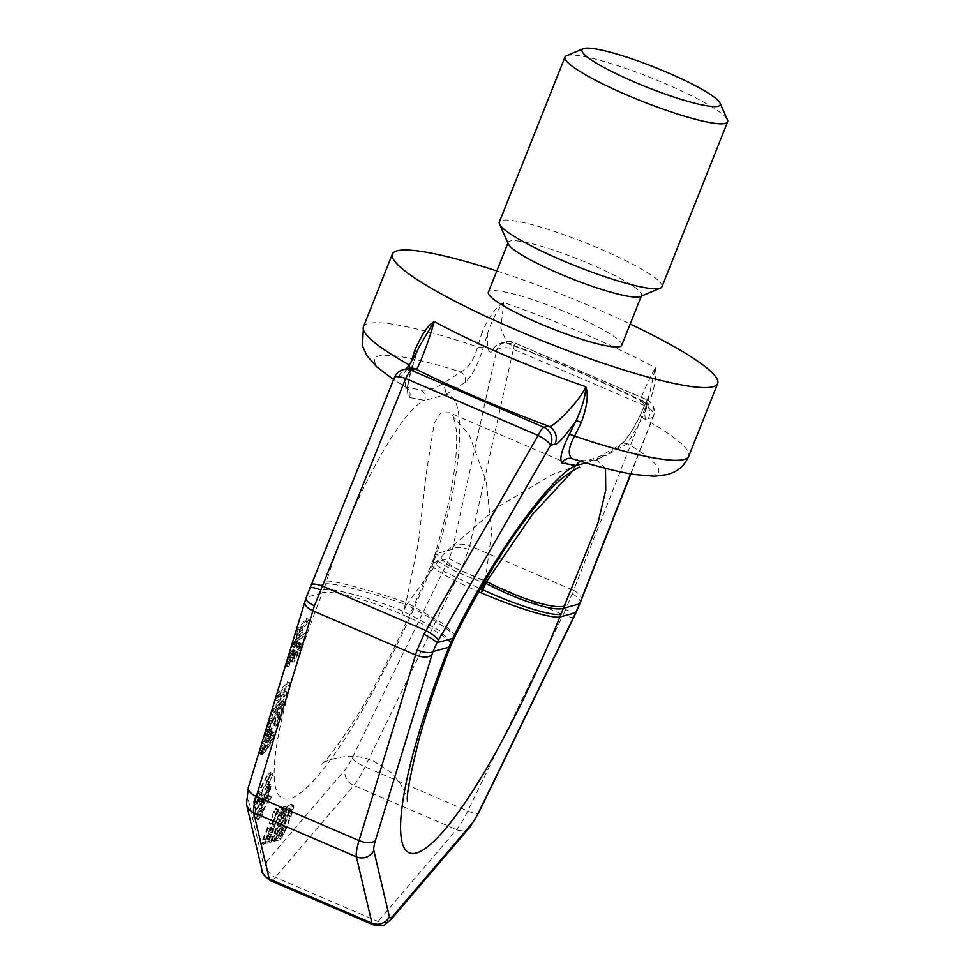 <?xml version="1.0" encoding="UTF-8"?>
<svg xmlns="http://www.w3.org/2000/svg" width="974" height="974" viewBox="0 0 974 974"><rect width="100%" height="100%" fill="white"/><g stroke="black" fill="none" stroke-linecap="round" stroke-linejoin="round"><path stroke-width="0.73" stroke-dasharray="4.87 3.65" d="M605.499 468.336L596.648 459.923L617.747 447.918C625.454 441.526 633.015 430.557 640.417 415.034L649.293 394.945L655.283 367.746C647.174 382.599 636.144 407.631 641.647 400.655L646.066 399.45L513.59 342.483L509.171 343.688A13.125 12.759 -105.2 0 0 492.187 351.577C488.473 354.195 486.976 348.022 487.67 333.059L483.287 347.462C478.246 363.996 472.244 375.635 465.28 382.356L445.288 394.823A8.754 8.413 -117.4 0 0 441.307 384.596C434.367 388.699 427.61 390.537 421.048 390.111L405.513 386.995L393.569 379.556M630.872 473.936L653.481 416.324A13.125 13.125 0 0 0 646.456 399.462A13.125 2.435 -66.7 0 1 645.847 406.158A13.125 6.781 -158.6 0 1 653.481 416.324A13.125 6.781 -158.6 0 1 652.726 417.505A13.125 12.759 74.8 0 0 646.066 399.45A13.125 2.435 -66.7 0 1 646.456 399.462L513.98 342.495A13.125 2.435 -66.7 0 0 513.59 342.483A13.125 12.759 -105.2 0 0 505.348 341.886L500.916 343.091L507.101 343.42C555.935 361.598 600.495 380.761 640.782 400.911L641.647 400.655A218.809 31.412 -158.3 0 0 509.171 343.688L507.101 343.42L500.794 328.214L503.777 302.597C497.775 309.087 492.406 319.241 487.67 333.059A8.754 1.522 -163.1 0 1 482.033 332.524L477.589 346.902C474.241 359.443 468.652 367.807 460.824 372.007L441.307 384.596M640.149 415.265A8.754 1.753 25.5 0 0 642.243 417.712L648.635 404.173C654.784 387.676 657 375.538 655.283 367.746A175.04 25.129 -158.3 0 0 584.376 333.851A175.04 25.129 -158.3 0 0 503.777 302.597C496.253 306.445 489.009 316.416 482.033 332.524M270.297 880.581A35.003 6.501 113.3 0 0 275.325 877.331L353.818 785.434A35.003 6.501 113.3 0 0 365.043 766.855L460.507 570.606A35.003 6.501 113.3 0 0 462.942 565.37A13.125 1.023 24.1 0 1 449.27 558.37L433.43 562.68L437.436 550.919C463.478 470.612 467.435 390.903 445.288 394.823L424.761 400.411L409.604 397.502C405.951 393.679 406.84 383.439 412.233 366.796A8.754 0.743 18 0 0 412.44 366.711A8.754 0.743 18 0 0 409.932 365.323L410.894 362.365M496.813 270.955A175.04 25.129 -158.3 0 1 594.664 308.003A175.04 25.129 21.7 0 1 630.178 324.038M648.635 404.173A8.754 1.765 25.5 0 1 646.59 401.751A8.754 1.765 25.5 0 1 646.846 401.519C643.838 415.423 644.325 421.158 648.294 418.71L652.726 417.505L630.592 473.888M641.647 400.655A13.125 12.759 74.8 0 1 648.294 418.71M640.782 400.911C645.092 404.429 646.943 406.779 646.31 407.984L649.305 394.945L640.149 415.253A8.754 1.753 25.5 0 1 640.417 415.034M306.055 597.987A13.125 4.687 -160.9 0 1 306.615 597.196A21.878 4.066 113.3 0 0 305.593 600.325L249.076 785.969A21.878 4.066 113.3 0 0 247.433 796.123L262.98 862.428A21.878 4.066 113.3 0 0 266.766 861.393L345.271 769.497A21.878 4.066 113.3 0 0 352.284 757.882L447.748 561.633A21.878 4.066 113.3 0 0 449.27 558.37L452.46 549.251L436.632 553.561A70.018 11.846 17 0 0 434.611 555.399A70.018 11.846 17 0 0 484.066 582.622M406.475 604.83L402.031 614.46L406.024 602.468L418.564 541.885L425.869 475.872L434.185 423.434L440.613 413.098L449.452 412.72L574.733 466.595L552.599 474.362L498.043 506.906L444.436 553.013L406.475 604.83A70.018 8.182 26.4 0 1 454.42 637.58M573.333 470.296L574.733 466.595L579.664 467.532M585.946 462.906L596.648 459.923A8.754 8.389 64.2 0 1 606.205 455.528L627.548 443.706L642.243 417.712A175.04 25.129 21.7 0 1 688.728 456.234M580.699 461.323A8.754 8.583 90.3 0 1 585.958 461.031C591.34 460.921 598.097 459.083 606.205 455.528M617.747 447.918A8.754 8.267 58.2 0 1 627.548 443.706A152.894 21.952 21.7 0 1 572.371 458.73L585.958 461.031M412.233 366.796L416.945 352.32C407.546 369.56 401.519 377.79 398.829 376.987L394.409 378.192L306.615 597.196L322.455 592.886A245.058 45.498 113.3 0 0 290.057 798.619A245.058 45.498 113.3 0 0 433.43 562.68A70.018 8.693 21.9 0 0 431.665 563.727A70.018 8.693 21.9 0 0 478.77 591.802M406.036 368.915L407.558 368.501A13.125 12.759 -105.2 0 0 398.829 376.987M419.611 345.94L417.152 352.235A8.754 0.743 18 0 1 416.945 352.32L419.563 346.05M421.048 390.111A8.754 8.571 -88.6 0 1 424.761 400.411C401.154 408.946 350.981 501.233 326.607 581.088L325.742 583.743A70.018 6.246 -162.1 0 1 405.464 604.391M483.287 347.462A8.754 1.522 -163.1 0 1 477.601 346.902M465.28 382.356A8.754 8.291 -124.6 0 0 460.824 372.007A152.894 21.952 -158.3 0 0 405.634 387.019C404.721 385.205 406.158 377.973 409.932 365.323A175.04 25.129 -158.3 0 1 409.214 364.921M409.604 397.502A8.754 8.583 -72.6 0 0 405.634 387.019M485.308 580.516L491.675 532.328L486.269 481.546L469.371 435.086L452.131 415.435C455.491 420.269 459.838 434.745 453.3 477.406C449.891 499.187 443.913 524.365 435.366 552.915L448.064 565.078L485.089 580.881M309.793 587.639A13.125 1.778 -159.5 0 0 309.915 588.053L325.742 583.743L322.455 592.886A70.018 11.408 -158.5 0 1 402.031 614.46A70.018 11.408 21.5 0 1 450.816 645.701M394.409 377.474A13.125 3.299 -158.1 0 0 394.409 378.192A13.125 12.759 -105.2 0 1 403.139 369.706M272.111 824.905L274.522 824.248L281.815 808.469L282.801 808.201L274.79 825.477L272.111 834.742L268.045 842.413L263.637 844.275L277.407 809.674L278.26 809.443L272.111 824.905L269.737 823.882L272.148 823.225L279.441 807.446L280.439 807.178L272.416 824.467L269.749 833.732L265.683 841.402L261.263 843.253L275.033 808.651L275.885 808.42L269.737 823.882M284.371 818.282L275.289 841.11L274.437 841.341L284.542 815.603L285.029 811.537L281.425 816.456L271.028 842.266L270.175 842.498L282.314 812.925L286.782 807.117L286.575 811.768L284.371 818.282L281.997 817.259L272.915 840.087L272.063 840.319L282.18 814.581L282.655 810.514L279.051 815.433L268.654 841.244L267.801 841.475L278.491 814.934L281.693 808.81L284.408 806.095L284.213 810.745L281.997 817.259M279.83 839.868L276.421 840.793L290.191 806.192L293.6 805.267L293.393 809.918L286.794 827.474L281.985 837.311L279.83 839.868L277.456 838.845L274.047 839.771L287.817 805.169L291.226 804.244L291.031 808.895L282.813 830.165L277.456 838.845M302.951 628.364L300.613 636.107L304.728 633.575L303.766 636.765L299.286 639.431L294.952 646.906L293.758 647.15L294.002 644.216L297.313 633.283L309.002 619.44L308.174 622.179L302.951 628.364L300.576 627.341L298.239 635.097L302.366 632.552L301.392 635.742L296.912 638.42L293.576 644.715L291.372 645.993M289.862 663.769L289.035 666.508L287.841 666.74L287.647 665.802L290.617 657.012L295.159 650.474L295.548 652.361L294.111 658.156L294.672 658.96L295.414 658.071L298.141 652.203L299.554 647.028L298.604 646.98L300.296 643.522L301.124 643.412L301.173 644.812L299.639 650.437L294.842 660.518L293.588 661.991L292.431 661.614L293.831 653.798L290.264 659.775L289.862 663.769L287.488 662.758L286.66 665.486L285.431 665.51M274.875 712.846L284.079 701.95L283.251 704.689L271.563 718.52L272.805 714.417L285.321 695.217L276.933 700.744L278.174 696.641L289.862 682.798L289.035 685.538L279.842 696.434L287.111 691.917L286.003 695.57L274.875 712.846L272.513 711.824L281.717 700.927L280.889 703.666L269.201 717.497M280.914 709.803L282.156 708.329L277.2 724.741L275.959 726.214L279.806 713.443L269.871 733.118L267.387 736.064L266.998 734.177L271.929 721.016L273.061 719.384L272.379 721.661L268.52 731.791L268.605 732.57L269.567 732.01L280.914 709.803L278.54 708.78L279.781 707.307L274.826 723.719L273.584 725.192L277.444 712.432L267.509 732.095L265.013 735.041L264.599 733.946M269.128 736.624L273.085 732.533L274.144 732.752L274.193 734.153L272.55 739.619L268.678 747.119L263.077 754.059L261.75 754.753L261.349 752.865L264.441 744.233L269.128 736.624L266.766 735.614L270.711 731.523L271.77 731.73L271.247 735.577L267.582 744.014L261.811 752.025L259.376 753.73L258.999 752.318M270.735 775.243L255.675 804.207L260.387 792.118L258.195 797.852L270.687 773.819L270.735 775.243L268.361 774.233L253.313 803.185L255.456 796.026L258.025 791.095L255.821 796.829L268.325 772.808L268.361 774.233M272.757 774.634L269.274 782.828L272.757 774.634L270.382 773.612L266.913 781.818L270.382 773.612M264.271 796.245L263.09 802.028L264.112 801.846L266.06 798.863L269.506 789.707L269.104 787.954L267.144 790.462L267.095 789.037L270.699 784.63L270.821 788.429L267.059 798.193L261.848 805.681L261.446 803.684L262.651 798.85L257.526 808.712L257.745 815.591L256.15 818.671L255.882 810.611L264.21 794.589L264.271 796.245L261.896 795.222L260.679 799.593L261.081 801.346L265.281 794.516L267.132 788.684L266.73 786.931L264.77 789.439L266.024 786.03L267.326 784.277L268.69 784.192L267.533 790.45L261.787 802.247L260.484 804L259.121 804.086L260.277 797.828L255.151 807.689L255.383 814.568L253.776 817.649L253.52 809.589L261.848 793.566L261.896 795.222M270.163 799.764L269.141 799.715L262.408 812.413L262.493 815.019L261.215 817.49L261.129 814.885L258.56 819.804L262.31 809.333L262.371 811.232L270.078 796.915L270.735 796.391L271.454 797.292L270.163 799.764L267.436 798.169L266.779 798.692L260.046 811.391L260.119 814.008L258.841 816.468L258.755 813.862L256.199 818.793L259.936 808.31L259.997 810.21L267.704 795.892L268.374 795.381L269.08 796.282L267.801 798.741M273.049 828.582L270.346 829.312L265.951 840.367L269.372 838.772L272.148 832.77L273.049 828.582L270.675 827.559L267.984 828.302L263.589 839.345L266.998 837.75L270.675 827.559M279.027 836.142L281.583 835.449L284.627 830.688L291.36 813.753L291.847 809.674L289.29 810.38L279.027 836.142L276.665 835.132L279.221 834.426L281.096 831.954L288.998 812.73L289.473 808.664L286.916 809.357L276.665 835.132M298.848 638.786L301.453 630.129L297.727 634.549L294.952 644.277L296.522 643.29L298.848 638.786L296.473 637.763L299.091 629.107L295.353 633.526L292.577 643.254L294.16 642.268L296.473 637.763M268.69 738.609L264.112 746.376L262.822 751.721L265.111 750.467L268.483 746.181L272.379 738.061L272.732 735.297L271.795 735.248L268.69 738.609L266.328 737.598L261.738 745.366L260.448 750.698L261.385 750.759L264.49 747.387L269.067 739.619L270.358 734.286L269.421 734.226L266.328 737.598M462.942 565.37L469.785 545.732L573.552 590.366L565.651 609.541A13.125 1.023 -155.9 0 0 575.817 612.999M468.786 549.421A13.125 5.04 14.2 0 0 452.46 549.251L496.618 350.372A13.125 6.441 -167.5 0 1 513.371 349.191A13.125 2.435 -66.7 0 0 513.98 342.495A13.125 13.125 0 0 0 505.348 341.886A13.125 12.759 -105.2 0 0 496.618 350.372L492.187 351.577M572.225 593.909A13.125 5.394 -157 0 1 580.151 603.04M274.522 824.248L272.148 823.225M278.26 809.443L275.885 808.42M277.407 809.674L275.033 808.651M263.637 844.275L261.263 843.253M267.046 843.35L264.672 842.327M268.045 842.413L265.683 841.402M269.494 840.051L267.132 839.04M271.101 836.995L268.727 835.972M272.111 834.742L269.749 833.732M273.292 831.796L270.918 830.785M274.023 829.629L271.661 828.606M274.765 826.804L272.403 825.782M274.79 825.477L272.416 824.467M282.801 808.201L280.439 807.178M281.815 808.469L279.441 807.446M295.889 631.14L306.627 618.429L305.799 621.156L300.576 627.341M288.426 655.648L292.784 649.463L292.297 657.937L295.779 651.192L297.058 643.217L298.75 642.39L298.811 643.79L293.734 657.401L291.226 660.969L290.057 660.591L291.543 653.566L291.457 652.787L290.849 653.213L287.902 658.753L287.488 662.758M276.519 694.779L287.488 681.788L286.673 684.515L277.468 695.412L284.737 690.907L283.641 694.547L272.513 711.824M271.21 712.201L282.947 694.194L274.571 699.722M267.716 723.682L270.699 718.362L266.584 728.796L266.231 731.559L267.205 730.999L278.54 708.78M261.166 745.207L266.766 735.614M270.346 829.312L267.984 828.302M273.183 829.203L270.809 828.18M272.878 830.603L270.504 829.58M272.148 832.77L269.774 831.747M271.259 834.974L268.897 833.963M270.248 837.226L267.874 836.203M269.372 838.772L266.998 837.75M268.654 839.625L266.279 838.602M265.951 840.367L263.589 839.345M275.289 841.11L272.915 840.087M285.686 814.641L283.324 813.619M286.575 811.768L284.213 810.745M287.184 808.98L284.81 807.957M287.196 807.665L284.834 806.642M286.782 807.117L284.408 806.095M286.21 807.276L283.848 806.253M285.212 808.201L282.837 807.178M284.055 809.832L281.693 808.81M282.314 812.925L279.952 811.914M280.865 815.956L278.491 814.934M279.258 819.67L276.884 818.647M270.175 842.498L267.801 841.475M271.028 842.266L268.654 841.244M280.11 819.438L277.736 818.416M281.425 816.456L279.051 815.433M282.582 814.167L280.22 813.156M283.592 812.584L281.23 811.561M284.457 811.695L282.083 810.672M285.029 811.537L282.655 810.514M285.297 812.121L282.935 811.099M285.138 813.473L282.777 812.45M284.542 815.603L282.18 814.581M283.519 818.513L281.145 817.49M274.437 841.341L272.063 840.319M276.421 840.793L274.047 839.771M280.829 838.943L278.467 837.92M281.985 837.311L279.623 836.289M283.726 834.207L281.352 833.196M285.187 831.187L282.813 830.165M286.794 827.474L284.42 826.451M291.189 816.419L288.815 815.408M292.504 812.779L290.142 811.768M293.393 809.918L291.031 808.895M294.002 807.117L291.628 806.107M294.014 805.802L291.652 804.792M293.6 805.267L291.226 804.244M290.191 806.192L287.817 805.169M281.583 835.449L279.221 834.426M289.29 810.38L286.916 809.357M291.847 809.674L289.473 808.664M292.115 810.258L289.753 809.248M291.957 811.622L289.595 810.599M291.36 813.753L288.998 812.73M290.337 816.65L287.963 815.64M285.942 827.705L283.568 826.683M284.627 830.688L282.253 829.665M283.458 832.965L281.096 831.954M282.448 834.56L280.074 833.537M300.613 636.107L298.239 635.097M308.174 622.179L305.799 621.156M309.002 619.44L306.627 618.429M297.313 633.283L295.475 632.491M294.002 644.216L292.151 643.424M293.564 646.2L291.567 645.348M293.758 647.15L291.396 646.127M294.343 647.333L291.969 646.31M294.952 646.906L292.577 645.884M295.95 645.725L293.576 644.715M296.827 644.386L294.465 643.376M298.239 641.842L295.865 640.831M299.286 639.431L296.912 638.42M303.766 636.765L301.392 635.742M304.728 633.575L302.366 632.552M301.453 630.129L299.091 629.107M298.178 640.454L295.816 639.431M297.411 641.951L295.037 640.929M296.522 643.29L294.16 642.268M295.779 644.167L293.405 643.157M295.171 644.605L292.797 643.583M294.952 644.277L292.577 643.254M295.11 643.205L292.748 642.183M297.727 634.549L295.353 633.526M289.035 666.508L286.66 665.486M289.497 663.903L287.135 662.892M289.278 663.586L286.904 662.564M289.436 662.515L287.074 661.492M290.264 659.775L287.902 658.753M290.934 658.107L288.56 657.097M291.835 656.159L289.473 655.137M292.724 654.82L290.349 653.798M293.223 654.224L290.849 653.213M293.831 653.798L291.457 652.787M293.917 654.577L291.543 653.566M293.746 655.648L291.384 654.638M292.918 658.387L290.556 657.365M292.48 660.372L290.118 659.349M292.431 661.614L290.057 660.591M292.87 662.259L290.508 661.236M293.588 661.991L291.226 660.969M294.842 660.518L292.468 659.495M296.108 658.424L293.734 657.401M297.654 655.429L295.28 654.406M298.701 653.018L296.327 651.996M299.639 650.437L297.265 649.427M300.735 646.797L298.373 645.774M301.173 644.812L298.811 643.79M301.124 643.412L298.75 642.39M300.296 643.522L297.922 642.499M299.432 644.24L297.058 643.217M298.604 646.98L296.242 645.957M299.213 646.541L296.851 645.531M299.554 647.028L297.18 646.018M299.249 648.562L296.875 647.54M298.141 652.203L295.779 651.192M297.35 654.321L294.976 653.311M296.437 656.281L294.063 655.259M295.414 658.071L293.04 657.06M294.672 658.96L292.297 657.937M294.197 658.935L291.823 657.913M294.111 658.156L291.737 657.133M294.416 656.622L292.042 655.599M295.244 653.883L292.87 652.872M295.548 652.361L293.174 651.338M295.597 651.119L293.223 650.108M295.159 650.474L292.784 649.463M294.294 651.204L291.92 650.182M293.296 652.373L290.934 651.363M292.163 654.017L289.802 652.994M290.617 657.012L288.316 656.013M289.57 659.422L287.549 658.546M288.779 661.541L286.88 660.725M288.085 663.818L286.186 663.002M287.647 665.802L285.601 664.925M287.841 666.74L285.467 665.729M288.426 666.934L286.052 665.912M284.079 701.95L281.717 700.927M286.003 695.57L283.641 694.547M287.111 691.917L284.737 690.907M279.842 696.434L277.468 695.412M289.035 685.538L286.673 684.515M289.862 682.798L287.488 681.788M278.174 696.641L276.214 695.789M276.933 700.744L274.96 699.892M285.321 695.217L282.947 694.194M272.805 714.417L270.809 713.552M271.563 718.52L269.555 717.655M283.251 704.689L280.889 703.666M282.156 708.329L279.781 707.307M270.845 729.928L268.471 728.905M269.567 732.01L267.205 730.999M269.067 732.606L266.706 731.584M268.605 732.57L266.231 731.559M268.52 731.791L266.146 730.78M268.958 729.806L266.584 728.796M269.506 727.992L267.132 726.969M270.443 725.411L268.069 724.4M271.356 723.463L268.982 722.44M272.379 721.661L270.005 720.638M273.061 719.384L270.699 718.362M271.929 721.016L269.567 719.993M270.382 724.023L268.02 723M269.335 726.434L267.168 725.496M268.13 729.916L266.085 729.039M267.57 731.742L265.537 730.865M266.998 734.177L264.806 733.239M266.949 735.419L264.575 734.396M267.387 736.064L265.013 735.041M268.252 735.333L265.878 734.323M268.739 734.749L266.377 733.726M269.871 733.118L267.509 732.095M270.894 731.316L268.532 730.305M279.806 713.443L277.444 712.432M275.959 726.214L273.584 725.192M277.2 724.741L274.826 723.719M271.369 733.982L269.007 732.959M267.753 738.56L265.378 737.537M266.864 739.899L264.502 738.876M265.598 741.981L263.224 740.971M264.441 744.233L262.067 743.211M263.004 747.399L260.788 746.449M261.933 750.43L259.851 749.53M261.349 752.865L259.133 751.916M261.409 754.266L259.047 753.243M261.75 754.753L259.376 753.73M262.469 754.485L260.095 753.462M263.077 754.059L260.703 753.036M264.173 753.036L261.811 752.025M266.413 750.394L264.051 749.371M267.801 748.458L265.427 747.448M268.678 747.119L266.316 746.108M269.956 745.037L267.582 744.014M271.113 742.785L268.739 741.762M272.55 739.619L270.175 738.596M273.621 736.587L271.247 735.577M274.193 734.153L271.831 733.13M274.144 732.752L271.77 731.73M273.804 732.265L271.442 731.255M273.085 732.533L270.711 731.523M272.477 732.959L270.102 731.949M267.071 740.837L264.697 739.814M270.431 736.551L268.069 735.528M271.795 735.248L269.421 734.226M272.732 735.297L270.358 734.286M272.817 736.076L270.443 735.053M272.379 738.061L270.005 737.038M271.442 740.642L269.067 739.619M270.529 742.59L268.154 741.579M268.483 746.181L266.121 745.159M266.852 748.409L264.49 747.387M265.111 750.467L262.749 749.444M263.759 751.782L261.385 750.759M262.822 751.721L260.448 750.698M262.737 750.942L260.362 749.919M263.175 748.957L260.801 747.935M264.112 746.376L261.738 745.366M265.025 744.428L262.651 743.406M255.675 804.207L253.313 803.185M270.687 773.819L268.325 772.808M258.195 797.852L255.821 796.829M260.387 792.118L258.025 791.095M257.83 797.049L255.456 796.026M255.638 802.783L253.264 801.76M269.274 782.828L266.913 781.818M272.72 773.441L270.346 772.431M269.238 781.647L266.876 780.624M263.333 799.045L260.971 798.023M264.21 794.589L261.848 793.566M255.882 810.611L253.52 809.589M256.15 818.671L253.776 817.649M257.745 815.591L255.383 814.568M257.526 808.712L255.151 807.689M262.651 798.85L260.277 797.828M261.726 801.882L259.364 800.871M261.446 803.684L259.072 802.673M261.495 805.108L259.121 804.086M261.848 805.681L259.486 804.658M262.846 805.023L260.484 804M264.161 803.27L261.787 802.247M265.768 800.652L263.406 799.642M267.059 798.193L264.685 797.17M268.641 794.638L266.267 793.615M269.895 791.46L267.533 790.45M270.821 788.429L268.447 787.406M271.101 786.627L268.739 785.604M271.064 785.202L268.69 784.192M270.699 784.63L268.325 783.62M269.701 785.3L267.326 784.277M268.398 787.053L266.024 786.03M267.095 789.037L264.733 788.027M267.144 790.462L264.77 789.439M268.447 788.477L266.072 787.455M269.104 787.954L266.73 786.931M269.457 788.283L267.083 787.272M269.506 789.707L267.132 788.684M269.214 791.278L266.839 790.255M268.593 793.213L266.231 792.203M267.655 795.539L265.281 794.516M266.693 797.621L264.331 796.61M266.06 798.863L263.686 797.84M265.086 800.47L262.712 799.447M264.112 801.846L261.738 800.823M263.443 802.357L261.081 801.346M263.09 802.028L260.728 801.005M263.053 800.604L260.679 799.593M269.81 799.191L267.436 798.169M271.454 797.292L269.08 796.282M271.089 796.489L268.714 795.478M270.735 796.391L268.374 795.381M270.078 796.915L267.704 795.892M268.775 798.911L266.413 797.889M262.371 811.232L259.997 810.21M262.31 809.333L259.936 808.31M261.032 811.792L258.658 810.782M261.093 813.692L258.719 812.669M258.524 818.623L256.162 817.6M258.56 819.804L256.199 818.793M261.129 814.885L258.755 813.862M261.215 817.49L258.841 816.468M262.493 815.019L260.119 814.008M262.408 812.413L260.046 811.391M268.179 801.322L265.805 800.311M269.141 799.715L266.779 798.692M566.515 55.713A87.526 12.565 21.7 0 1 666.119 84.032A87.526 12.565 -158.3 0 1 727.432 119.753M661.967 286.77A87.526 12.565 -158.3 0 0 600.471 249.015A87.526 12.565 21.7 0 0 499.333 222.048M507.929 243.05L508.197 242.356A71.772 10.3 21.7 0 1 591.133 264.465A71.772 10.3 -158.3 0 1 641.562 295.426A71.772 10.3 -158.3 0 1 640.308 296.534M508.197 242.356A71.772 10.3 21.7 0 0 508.355 244.024M621.704 345.32A71.772 10.3 -158.3 0 0 571.275 314.371A71.772 10.3 21.7 0 0 488.339 292.249M363.448 326.789A175.04 25.129 -158.3 0 1 477.589 346.902M304.886 601.603A13.125 6.623 -163.1 0 1 305.593 600.325M248.37 787.248A13.125 6.623 -163.1 0 1 249.076 785.969M451.912 643.047L439.651 630.628L403.358 611.27M455.601 635.206L443.17 623.725L407.412 603.064M405.513 386.995L408.045 389.904C407.376 386.386 408.837 378.655 412.44 366.711L417.152 352.235A8.754 0.743 18 0 0 416.762 351.858M437.436 550.919L435.366 552.915L432.712 561.024L444.935 572.018L480.474 588.82M326.607 581.088C333.571 580.334 371.593 590.573 406.024 602.468M323.575 589.94C331.172 587.273 369.365 597.488 403.248 611.234M310.864 584.887A13.125 3.299 -158.1 0 0 310.864 585.618M565.651 609.541A35.003 6.501 -66.7 0 1 563.216 614.777L460.507 570.606A13.125 3.141 25.9 0 1 447.748 561.633M352.284 757.882A13.125 3.141 25.9 0 0 365.043 766.855L467.751 811.013A35.003 6.501 -66.7 0 1 456.526 829.605L378.022 921.501A35.003 6.501 -66.7 0 1 372.993 924.74M574.112 616.639A13.125 3.141 -154.1 0 1 563.216 614.777L467.751 811.013A13.125 3.141 -154.1 0 0 478.648 812.888M469.809 827.291A13.125 11.067 -139.5 0 1 456.526 829.605L353.818 785.434A13.125 11.067 40.5 0 1 345.271 769.497M266.766 861.393A13.125 11.067 40.5 0 0 275.325 877.331L378.022 921.501A13.125 11.067 -139.5 0 0 391.304 919.188M262.043 870.513A13.125 12.516 166.8 0 1 262.98 862.428M246.495 804.22A13.125 12.516 166.8 0 1 247.433 796.123M434.562 559.721L432.712 561.024L431.665 563.727C417.116 599.826 401.458 634.05 384.73 666.411C359.321 717.923 325.596 763.044 321.505 764.31C317.305 765.138 346.501 748.3 373.846 761.291L390.988 772.394L400.107 783.035C406.121 794.735 408.605 800.823 407.534 801.31M581.186 600.532A13.125 6.781 -158.6 0 0 573.552 590.366L645.847 406.158L513.371 349.191L469.785 545.732A13.125 6.441 12.5 0 0 453.02 546.925M572.225 458.681L583.816 460.751L589.526 459.972L600.483 456.027L620.767 444.473C626.282 439.871 632.747 430.131 640.149 415.253M641.294 296.133L641.562 295.426"/><path stroke-width="1.46" d="M410.894 362.365L414.668 350.859C421.498 334.764 428.012 324.987 434.197 321.53C430.508 336.322 416.75 373.614 415.813 369.097L411.381 370.303L543.857 427.269A13.125 2.435 113.3 0 0 538.147 435.475A13.125 2.971 -150.1 0 1 550.517 445.325L554.937 444.12C557.298 444.911 564.36 437.131 576.121 420.768L569.364 434.367C561.596 450 559.173 459.57 562.059 463.076L576.121 465.511C552.197 473.9 489.8 560.939 454.054 635.888L448.868 647.247A70.018 11.408 21.5 0 0 450.816 645.701C437.216 680.376 426.527 711.921 418.759 740.325C409.957 776.181 406.219 796.513 407.534 801.31M630.178 324.038A175.04 25.129 21.7 0 1 717.668 383.512A175.04 25.129 21.7 0 1 515.392 329.577A175.04 25.129 -158.3 0 1 392.388 254.068A175.04 25.129 -158.3 0 1 496.813 270.955M630.872 473.936L580.151 603.04A13.125 5.394 -157 0 1 579.53 603.892L575.683 612.731L559.831 617.041L597.975 522.941L605.743 490.202L605.499 468.336M554.937 444.12A13.125 12.759 74.8 0 0 548.289 426.064A218.809 31.412 -158.3 0 1 415.813 369.097A13.125 12.759 -105.2 0 0 407.558 368.501L403.139 369.706A13.125 12.759 -105.2 0 1 411.381 370.303A13.125 2.435 113.3 0 0 405.671 378.509L314.492 605.779A35.003 6.501 113.3 0 0 312.861 610.795L415.557 654.954A35.003 6.501 -66.7 0 1 417.201 649.95L423.946 634.269A13.125 1.424 28.7 0 1 436.985 642.694L550.517 445.325A13.125 12.759 74.8 0 0 543.857 427.269L548.289 426.064C549.969 431.214 580.407 400.801 585.703 386.69C588.734 394.141 587.249 406.085 581.271 422.509L574.575 436.133C568.329 447.711 567.598 455.248 572.371 458.73L572.225 458.681A8.754 8.608 106.8 0 1 572.31 458.705L572.225 458.681A8.754 8.608 106.8 0 0 562.059 463.076M569.364 434.367A8.754 0.986 -153.6 0 1 574.575 436.133A175.04 25.129 21.7 0 0 688.728 456.234C685.063 464.208 679.828 469.638 673.022 472.536L667.604 474.521L654.698 476.249L634.792 474.582C617.82 471.866 597.001 466.57 572.335 458.717M419.563 346.05L434.197 321.53A175.04 25.129 21.7 0 0 505.104 355.425A175.04 25.129 21.7 0 0 585.703 386.69C585.727 395.201 582.537 406.56 576.121 420.768A8.754 0.974 -153.6 0 1 581.271 422.509M423.946 634.269L538.147 435.475L405.671 378.509A13.125 3.299 -158.1 0 0 394.409 377.474L306.055 597.987L248.37 787.248L246.495 804.22L262.043 870.513C261.434 872.655 264.173 876.003 270.297 880.581L372.993 924.74A35.003 6.501 -66.7 0 1 371.958 923.145L356.411 856.852A35.003 6.501 -66.7 0 1 359.053 840.599L415.557 654.954A13.125 6.623 16.9 0 0 431.993 654.686A21.878 4.066 -66.7 0 1 433.016 651.557L436.985 642.694L452.813 638.384A70.018 8.182 26.4 0 0 454.42 637.58L455.601 635.218C474.74 597.269 494.183 564.031 513.931 535.469C534.568 506.03 551.454 486.318 564.579 476.323C575.208 469.139 580.236 466.205 579.664 467.532L579.64 467.532M314.492 605.779A13.125 4.687 -160.9 0 1 306.055 597.987M417.201 649.95A13.125 4.687 19.1 0 0 433.016 651.557L448.868 647.247A245.058 45.498 -66.7 0 0 416.47 852.981A245.058 45.498 -66.7 0 0 559.831 617.041A70.018 8.693 -158.1 0 1 481.29 592.886L485.308 580.516M478.77 591.802A70.018 8.693 21.9 0 0 481.29 592.886L486.586 581.527L532.181 514.808L573.333 470.296M580.699 461.323A8.754 8.583 90.3 0 0 576.121 465.511L585.946 462.906M419.611 345.94L415.825 353.684C406.328 370.936 404.721 369.694 405.513 369.402M320.507 589.781A13.125 1.778 -159.5 0 0 309.793 587.639M580.151 603.04L575.817 612.999A13.125 1.023 -155.9 0 0 575.683 612.731A21.878 4.066 -66.7 0 1 574.161 615.994L478.697 812.243A21.878 4.066 -66.7 0 1 471.672 823.858L393.179 915.755A21.878 4.066 -66.7 0 1 389.381 916.79L373.833 850.497A21.878 4.066 -66.7 0 1 375.489 840.331L431.993 654.686M630.592 473.888L579.53 603.892L563.702 608.202A70.018 13.782 -154.5 0 1 485.685 583.268M484.066 582.622A70.018 11.846 17 0 0 484.675 582.842M291.372 645.993L295.889 631.14M285.431 665.51L288.426 655.648M274.96 699.892L276.519 694.779M269.555 717.655L271.21 712.201M264.599 733.946L267.716 723.682M258.999 752.318L261.166 745.207M583.292 48.7A74.389 10.677 21.7 0 1 667.957 72.77A74.389 10.677 -158.3 0 1 720.066 103.134A74.389 10.677 -158.3 0 1 634.257 81.938A74.389 10.677 21.7 0 1 583.292 48.7L566.515 55.713A87.526 12.565 21.7 0 0 564.981 57.064A87.526 12.565 21.7 0 0 626.477 94.819A87.526 12.565 -158.3 0 0 727.627 121.787A87.526 12.565 -158.3 0 0 727.432 119.753L720.066 103.134M564.981 57.064L499.333 222.048A87.526 12.565 21.7 0 0 499.516 224.081A87.526 12.565 21.7 0 0 560.829 259.802A87.526 12.565 -158.3 0 0 660.433 288.121A87.526 12.565 -158.3 0 0 661.967 286.77L727.627 121.787M660.433 288.121L640.308 296.534A71.772 10.3 -158.3 0 1 558.638 273.317A71.772 10.3 21.7 0 1 508.355 244.024L499.516 224.081M507.929 243.05L488.339 292.249A71.772 10.3 21.7 0 0 538.78 323.21A71.772 10.3 -158.3 0 0 621.704 345.32L641.294 296.133M310.864 584.887A13.125 3.299 -158.1 0 1 322.126 585.922L425.894 630.555A13.125 2.971 29.9 0 1 438.263 640.405M409.214 364.921A175.04 25.129 -158.3 0 1 363.448 326.789L392.388 254.068M248.37 787.248A13.125 6.623 -163.1 0 0 256.345 796.44L312.861 610.795A13.125 6.623 -163.1 0 1 304.886 601.603M262.043 870.513A13.125 12.516 166.8 0 0 269.25 878.986L253.703 812.693A35.003 6.501 113.3 0 1 256.345 796.44L359.053 840.599A13.125 6.623 16.9 0 0 375.489 840.331M450.061 644.325L451.912 643.047L454.42 637.58M454.054 635.888L455.601 635.206M564.883 605.718C556.434 610.199 518.959 598.608 486.586 581.527M416.762 351.858A8.754 0.743 18 0 0 414.668 350.859M389.381 916.79A13.125 12.516 -13.2 0 1 371.958 923.145L269.25 878.986A35.003 6.501 113.3 0 0 270.297 880.581M246.495 804.22A13.125 12.516 166.8 0 0 253.703 812.693L356.411 856.852A13.125 12.516 -13.2 0 0 373.833 850.497M480.474 588.82L482.52 589.647M581.186 600.532A13.125 6.781 -158.6 0 1 580.419 601.713M575.817 612.999L574.112 616.639A13.125 3.141 -154.1 0 0 574.161 615.994M574.112 616.639L478.648 812.888A13.125 3.141 -154.1 0 0 478.697 812.243M478.648 812.888L469.809 827.291A13.125 11.067 -139.5 0 0 471.672 823.858M469.809 827.291L391.304 919.188A13.125 11.067 -139.5 0 0 393.179 915.755M561.048 614.119C553.439 616.822 515.843 605.11 482.629 589.696M717.668 383.512L688.728 456.234M393.569 379.556L376.828 366.967L366.881 355.644L362.462 345.867L363.448 326.789M403.139 369.706A13.125 13.125 0 0 0 394.409 377.474M391.304 919.188L385.387 924.131C384.742 925.763 380.615 925.957 372.993 924.74M450.816 645.701L451.912 643.047"/></g></svg>
